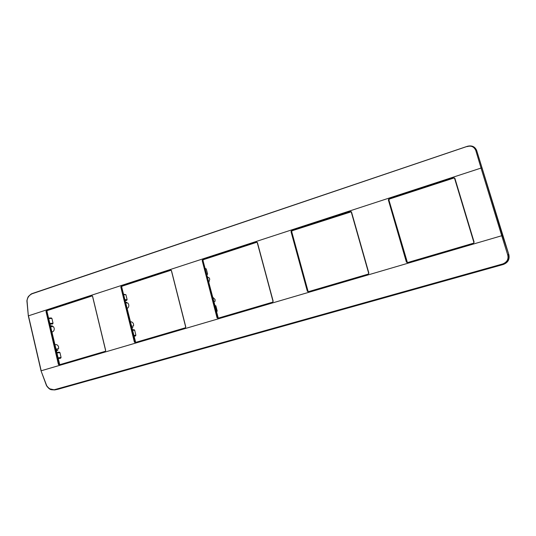 <?xml version="1.0" encoding="UTF-8"?>
<svg xmlns="http://www.w3.org/2000/svg" width="536" height="536" viewBox="0 0 536 536"><rect width="100%" height="100%" fill="white"/><g stroke="black" fill="none" stroke-linecap="round" stroke-linejoin="round"><path stroke-width="0.8" d="M467.084 146.636C471.023 145.383 473.904 146.603 475.733 150.288L476.658 150.442C474.97 146.683 472.008 145.269 467.787 146.201L32.133 293.755C29.178 295.142 27.483 297.467 27.035 300.73L28.341 315.959M90.872 379.97L57.848 389.29L54.746 389.927L49.379 388.754M90.886 380.031L503.271 264.483C507.914 262.694 509.79 259.471 508.892 254.814L476.658 150.442L502.574 235.552L501.736 235.733L481.047 168.07L28.468 315.818L41.185 370.778L501.736 235.733L507.713 254.875C508.758 259.082 507.123 262.097 502.815 263.926L54.458 389.692C51.704 390.335 49.124 389.022 46.733 385.759L46.592 385.786C48.428 388.325 50.056 389.638 51.476 389.732L54.746 389.927L57.928 389.27M57.399 389.384L57.848 389.29M59.737 364.681L46.954 311.322L47.322 310.552L92.226 295.912M131.481 326.685L132.01 326.156L133.565 326.015L133.565 324.22C132.988 322.471 131.896 321.66 130.275 321.788M131.849 328.166L132.888 327.369L131.615 327.228M131.675 327.483L132.888 327.369M135.662 342.39L121.699 286.981L122.094 286.177L171.024 270.224M171.105 270.198L170.401 269.923L171.446 270.559L185.791 326.947L185.201 328.106L135.367 342.732L134.362 342.062L120.814 287.048L121.371 285.916L170.401 269.923M368.647 273.206L351.268 212.035L350.43 211.546L291.825 230.654L291.35 231.552L307.684 291.135L308.522 291.638L308.012 291.135L291.698 231.632L292.167 230.735L351.301 211.787M407.414 262.56L388.915 199.975L389.431 199.03L453.798 178.053L454.528 178.233M213.616 301.466L215.063 301.346L215.057 299.47L212.45 296.971M214.031 303.075L214.333 302.766L213.891 302.545M213.958 302.786L214.333 302.766M257.247 242.634L256.483 242.178L203.412 259.665L202.983 260.516L202.179 260.55L202.789 259.357L256.268 241.91L257.407 242.56L273.172 301.259L272.523 302.478L218.125 318.444L217.026 317.761L202.179 260.55M218.279 318.136L202.983 260.516M332.307 217.65L334.209 217.033M221.951 253.629L223.653 253.072M241.019 247.411L242.754 246.848M208.739 282.686L209.764 279.082L208.866 277.494L207.365 277.393M207.291 277.112L207.566 276.71L207.184 276.697M216.551 311.878L217.214 311.021L215.854 305.795L214.621 305.339M206.829 274.894L207.613 274.064L206.266 268.891L205.027 268.395M139.943 280.355L141.504 279.852M432.431 185.014L434.515 184.337M127.019 308.562C128.466 307.744 129.029 306.425 128.72 304.609L127.903 303.068L125.598 302.8M125.578 302.719L126.71 302.304L125.484 302.338M126.71 302.304L125.458 302.217M135.347 336.018L135.896 335.208L134.657 330.176L133.973 329.707L132.265 329.875M126.489 300.462L127.126 299.651L125.9 294.673L123.488 294.237M64.521 304.944L65.962 304.475M56.635 350.886L57.975 350.001L56.032 349.981L56.836 348.923L58.592 348.708L58.598 346.98C58.029 345.204 56.957 344.427 55.382 344.648L54.779 344.715M56.059 350.182L57.975 350.001M51.818 332.072L52.18 332.012C53.781 331.389 54.438 330.075 54.163 328.086L53.406 326.605L51.63 326.739L50.418 326.109M50.692 326.33L52.307 325.855L50.471 325.989M52.307 325.855L50.357 325.834M60.602 358.229L61.077 357.458L59.945 352.608L59.308 352.152L56.602 352.5M52.495 323.979L53.037 323.201L51.912 318.404L51.268 317.962M467.044 146.422L467.781 146.201M503.271 264.483L502.949 264.281C507.458 262.774 509.294 259.471 508.456 254.372L507.713 254.875M41.044 370.872L46.733 385.759M58.404 364.393L59.328 365.043L105.143 351.603L105.693 350.49L92.581 296.247L91.623 295.624L46.511 310.337L45.996 311.423L58.404 364.393L59.328 365.043M291.658 230.359L291.001 231.619L307.336 291.216L308.535 291.912L368.158 274.419L368.868 273.125L351.482 211.921L350.229 211.258L291.658 230.359L292.167 230.735M454.863 178.247L453.483 177.57L389.069 198.581L388.345 199.908L406.395 262.097L407.715 262.808L473.348 243.545L474.132 242.178L454.863 178.247L453.664 177.885L389.21 198.903L388.694 199.848L406.737 262.017L407.715 262.808M481.891 167.922L481.047 168.07L475.733 150.288M26.894 301.091L27.035 300.73M467.024 146.429L32.133 293.755M502.815 263.926L502.949 264.281L54.458 389.692M256.824 242.259L203.412 259.665M257.407 242.56L256.268 241.91M202.789 259.357L202.534 260.476L217.382 317.68L217.817 317.647M217.026 317.761L218.125 318.444M272.523 302.478L218.145 318.176L272.543 302.204L273.172 301.259M273.005 301.319L257.34 242.674M272.536 302.204L273.079 301.286L257.253 242.661M215.854 305.795L214.748 305.848M216.115 311.094L217.214 311.021M206.266 268.891L205.141 268.824M206.487 274.01L207.613 274.064M473.844 242.285L454.588 178.388M473.348 243.545L474.132 242.178M473.281 243.264L407.655 262.533L473.482 243.217L473.998 242.225L454.736 178.287L453.798 178.053M406.395 262.097L406.938 262.057M388.915 199.975L388.345 199.908M389.069 198.581L389.431 199.03M453.737 178.073L453.483 177.57M308.535 291.912L368.138 274.137L368.868 273.125M368.158 274.419L368.761 273.159L351.268 212.035M351.482 211.921L350.698 211.66M350.651 211.673L350.229 211.258M291.698 231.632L291.001 231.619M307.336 291.216L308.012 291.135M308.522 291.638L368.138 274.137M170.977 270.204L121.565 286.17L121.169 286.981L134.717 341.981L135.414 342.464L185.235 327.838M185.201 328.106L135.367 342.732M171.446 270.559L185.711 326.967L185.242 327.831L185.791 326.947M185.67 326.987L171.379 270.647M171.326 270.613L170.622 270.178L171.332 270.64M121.371 285.916L122.094 286.177M121.699 286.981L120.814 287.048M134.362 342.062L135.233 341.914M134.657 330.176L132.399 330.397M133.645 335.456L135.896 335.208M125.9 294.673L123.602 294.7M124.834 299.704L127.126 299.651M57.868 357.907L61.077 357.458M59.945 352.608L56.722 353.03M49.788 323.422L53.037 323.201M51.912 318.404L48.655 318.592M105.605 350.517L92.527 296.314M105.143 351.603L105.693 350.49M92.5 296.281L91.857 295.859L92.514 296.274L105.626 350.51L105.317 351.321L59.402 364.782L105.203 351.335M46.511 310.337L46.351 311.349L58.759 364.312L59.349 364.219M46.954 311.322L45.996 311.423M92.246 295.852L47.322 310.552M92.112 295.865L91.623 295.624M46.491 385.612L41.038 370.825L28.321 315.872L26.907 300.79C27.517 298.009 28.2 296.408 28.944 295.993C32.254 292.864 31.41 294.103 32.307 293.5M508.892 254.814L502.574 235.552M216.323 311.892L216.758 311.858M206.715 274.894L207.151 274.914M140.204 280.274L140.566 280.281M135.487 336.005L133.826 336.193M125.029 300.495L126.704 300.455M64.695 304.884L65.111 304.87M52.18 332.012L51.811 332.045M60.695 358.216L58.029 358.597M52.649 323.965L49.962 324.153M48.548 318.116L51.295 317.955M467.03 146.408L32.321 293.5"/></g></svg>
